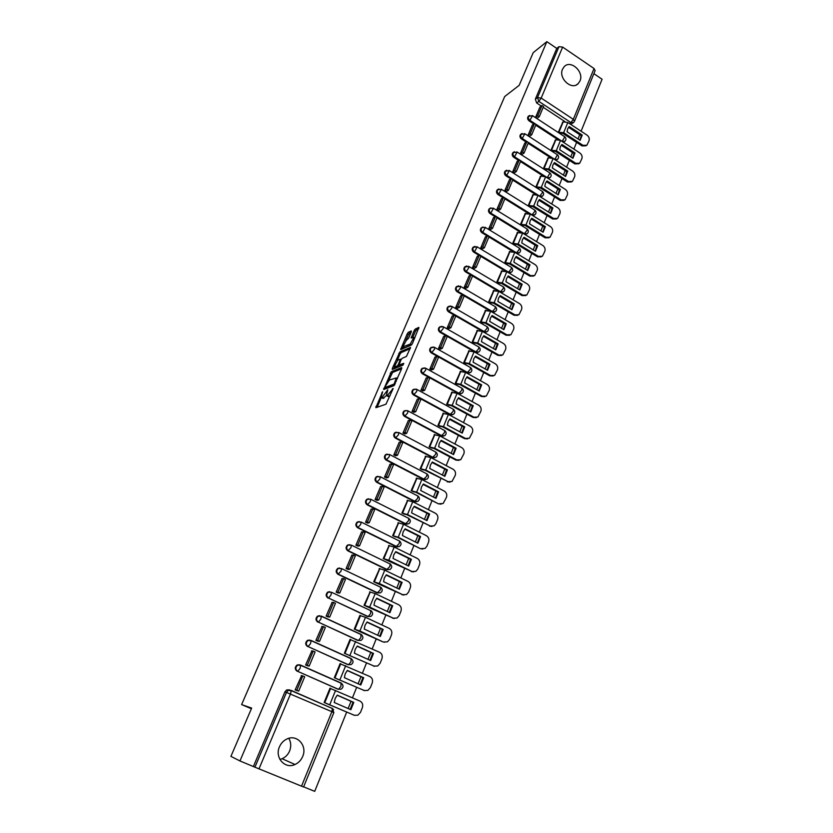 <?xml version="1.0" encoding="UTF-8"?>
<svg xmlns="http://www.w3.org/2000/svg" width="833" height="833" viewBox="0 0 833 833"><rect width="100%" height="100%" fill="white"/><g stroke="black" fill="none" stroke-linecap="round" stroke-linejoin="round"><path stroke-width="1.25" d="M382.597 391.708L375.839 407.712L385.96 404.213L393.166 388.542L387.064 395.883L386.356 395.54L387.824 389.75L381.806 397.778L381.129 397.456L382.597 391.708M562.535 69.181C558.172 78.26 571.688 90.682 578.185 83.633L579.976 80.957C584.297 71.857 570.74 59.445 564.243 66.63L562.535 69.181M279.451 746.847C274.463 757.541 284.98 769.421 294.997 764.507C298.516 762.903 301.067 760.227 302.671 756.499C307.648 745.65 296.819 733.79 286.708 739.1C283.418 740.714 281.002 743.296 279.451 746.847M288.812 738.319C291.081 742.234 291.342 746.451 289.603 750.991C288.041 754.604 285.542 757.187 282.127 758.728L279.919 759.446M563.347 142.235L564.316 141.662M555.882 160.29L556.913 159.728M548.333 178.554L549.416 178.002M540.679 197.025L541.835 196.484M532.922 215.695L534.161 215.174M525.061 234.583L526.404 234.094M517.085 253.69L518.563 253.222M508.984 273.005L510.639 272.578M500.727 292.518L502.611 292.175M492.199 312.167L494.49 312M448.8 306.388L447.873 306.877C446.467 308.647 446.707 310.313 448.591 311.875L483.713 332.065L486.253 332.065M440.293 326.713L439.293 327.213C437.856 329.014 438.096 330.691 439.991 332.263L475.435 352.349L477.923 352.38M431.681 347.278L430.619 347.798C429.141 349.621 429.359 351.318 431.296 352.911L467.042 372.882L469.479 372.934M422.977 368.113L421.831 368.634C420.311 370.477 420.53 372.205 422.487 373.809L458.556 393.665L460.93 393.749M414.178 389.198L412.939 389.729C411.367 391.604 411.575 393.353 413.564 394.967L449.955 414.709L452.267 414.813M405.275 410.554L403.943 411.086C402.318 412.991 402.516 414.761 404.536 416.396L441.251 436.023L443.489 436.148M396.279 432.181L394.821 432.723C393.145 434.649 393.332 436.44 395.383 438.096L432.442 457.588L434.587 457.744M387.178 454.089L385.596 454.62C383.867 456.578 384.044 458.4 386.127 460.076L423.518 479.433L425.569 479.61M377.984 476.289L376.256 476.809C374.465 478.798 374.621 480.631 376.745 482.328L414.48 501.56L416.438 501.758M368.675 498.769L366.791 499.279C364.937 501.289 365.093 503.153 367.238 504.871L405.338 523.967L407.17 524.186M359.273 521.562L357.211 522.041C355.295 524.082 355.431 525.967 357.607 527.716L396.06 546.656L397.778 546.896M349.745 544.667L347.507 545.094C345.518 547.166 345.633 549.082 347.861 550.852L386.679 569.647L389.323 569.512M339.52 567.981L337.677 568.45C335.616 570.543 335.72 572.49 337.979 574.291L377.162 592.929L379.786 592.804M411.294 331.93L411.252 330.94L408.337 332.305L407.222 333.825L400.621 349.6L411.304 345.081L412.45 343.529L418.884 327.369L415.261 329.066L414.136 330.607L411.179 337.948L413.845 337.448L410.252 344.081L402.756 346.903L406.285 340.353L408.545 338.313L411.294 331.93M239.956 760.956L230.918 756.374L251.66 708.092L241.612 704.593L504.715 96.513L519.178 85.33L533.214 52.656L546.854 41.65L239.956 760.956L254.929 767.193L286.562 692.233L288.208 690.411L291.175 690.619L286.604 689.974L289.27 689.828M391.343 371.737L383.669 389.532L393.905 385.679L401.704 368.613L401.673 367.54L391.343 371.737L392.603 372.424L388.615 380.619M393.405 369.04L392.301 368.446L399.892 351.901L410.575 347.423L406.421 356.472L402.152 358.273L401.027 359.804L398.955 365.083L403.609 363.355M392.301 368.446L392.312 369.488L402.828 365.187L403.776 363.427M564.753 121.483L543.21 107.29M541.315 106.041L536.65 102.969L538.816 101.387L537.493 97.586L558.974 46.679L562.639 47.085L594.033 68.514L595.106 70.628M303.639 786.852L314.707 791.35L346.695 712.069M348.121 708.539L351.037 701.313M352.463 697.783L356.691 687.319M358.107 683.789L360.97 676.708M362.397 673.179L366.541 662.901M367.967 659.372L370.768 652.426M372.195 648.897L376.266 638.796M377.693 635.267L380.442 628.467M381.858 624.937L385.866 615.014M387.293 611.484L389.979 604.81M391.406 601.291L395.342 591.534M396.768 588.004L399.403 581.465M400.829 577.946L404.692 568.356M406.119 564.836L408.701 558.422M410.128 554.903L413.928 545.48M415.355 541.96L417.885 535.671M419.311 532.152L423.049 522.885M424.466 519.365L426.954 513.201M428.37 509.681L432.046 500.581M433.462 497.072L435.909 491.022M437.325 487.503L440.938 478.559M442.354 475.049L444.749 469.114M446.165 465.605L449.716 456.807M451.132 453.298L453.475 447.488M454.891 443.979L458.379 435.336M459.795 431.827L462.096 426.121M463.512 422.612L466.938 414.116M468.354 410.617L470.614 405.015M472.03 401.516L475.393 393.166M476.809 389.667L479.027 384.169M480.433 380.681L483.754 372.466M485.16 368.967L487.336 363.584M488.742 360.095L492.001 352.015M493.417 348.527L495.541 343.238M496.947 339.749L500.154 331.805M501.56 328.327L503.653 323.142M505.058 319.664L508.213 311.844M509.619 308.366L511.67 303.285M513.076 299.807L516.179 292.123M517.574 288.645L519.594 283.657M520.989 280.19L524.04 272.63M525.446 269.163L527.414 264.269M528.82 260.802L531.818 253.367M533.214 249.9L535.15 245.1M536.546 241.643L539.503 234.323M540.898 230.866L542.793 226.159M544.188 222.703L547.094 215.508M548.489 212.051L550.353 207.438M551.748 203.981L554.601 196.911M555.986 193.464L557.818 188.924M559.214 185.478L562.015 178.522M563.41 175.076L565.201 170.63M566.596 167.194L569.356 160.342M570.74 156.906L572.5 152.543M573.885 149.107L576.603 142.37M577.987 138.944L579.716 134.665M581.101 131.229L602.082 79.25L593.877 73.658M546.854 41.65L556.777 48.408L558.974 46.679M289.717 690.026L290.238 690.255M303.576 786.998L254.929 767.193M330.774 688.495L330.024 688.162L324.131 702.511L326.317 703.364M301.608 675.667L295.132 689.901L297.381 690.734M311.875 650.885L305.607 664.984L307.835 665.796M340.728 663.839L340.124 663.568L334.314 677.718L336.48 678.583M322.059 626.458L315.926 640.39L318.144 641.202M350.62 639.525L350.099 639.286L344.362 653.249L346.507 654.134M332.117 602.363L326.12 616.128L328.317 616.93M360.418 615.556L359.929 615.337L354.275 629.113L356.399 629.998M342.071 578.591L336.168 592.19L338.365 592.981M370.091 591.899L364.052 605.289L366.166 606.185M351.89 555.142L346.091 568.564L348.267 569.345M379.65 568.554L373.715 581.778L375.798 582.683M361.595 531.985L355.878 545.24L358.044 546.021M389.084 545.511L383.242 558.568L385.315 559.484M371.174 509.14L365.552 522.229L367.697 522.989M398.413 522.76L392.655 535.661L394.696 536.587M380.629 486.576L375.089 499.508L377.234 500.269M407.618 500.31L401.943 513.034L403.974 513.971M389.979 464.314L384.513 477.08L386.637 477.83M416.708 478.132L411.117 490.71L413.126 491.647M399.194 442.323L393.811 454.933L395.925 455.672M425.684 456.245L420.176 468.656L422.164 469.604M408.305 420.613L402.985 433.066L405.098 433.795M434.555 434.618L429.11 446.884L431.088 447.842M417.302 399.174L412.054 411.471L414.147 412.2M443.312 413.272L437.95 425.382L439.897 426.34M426.184 378.005L421.009 390.156L423.091 390.875M451.965 392.187L446.665 404.14L448.602 405.109M434.961 357.097L429.849 369.092L431.921 369.81M460.514 371.351L455.276 383.17L457.202 384.148M443.635 336.438L438.585 348.298L440.647 348.996M468.958 350.776L463.794 362.449L465.689 363.427M452.194 316.04L447.217 327.754L449.258 328.452M477.299 330.451L472.196 341.978L474.081 342.967M460.649 295.892L455.734 307.46L457.765 308.148M485.545 310.376L480.506 321.757L482.369 322.756M469.01 275.973L464.158 287.406L466.178 288.093M493.688 290.53L488.711 301.775L490.554 302.785M477.267 256.304L472.467 267.601L474.487 268.278M501.737 270.923L496.812 282.033L498.655 283.043M485.431 236.864L480.693 248.026L482.692 248.703M509.681 251.545L504.829 262.53L506.641 263.54M493.49 217.663L488.815 228.69L490.804 229.356M517.543 232.407L512.743 243.257L514.544 244.277M501.456 198.681L496.832 209.583L498.821 210.239M525.311 213.477L520.563 224.202L522.353 225.233M509.338 179.918L504.767 190.695L506.735 191.34M532.985 194.776L528.299 205.376L530.069 206.407M517.116 161.383L512.607 172.025L514.565 172.67M540.575 176.294L535.942 186.759L537.702 187.8M524.811 143.047L520.354 153.574L522.301 154.22M548.083 158.02L543.501 168.37L545.24 169.411M532.422 124.94L528.007 135.342L529.746 136.466L529.944 135.977M555.496 139.954L550.967 150.179L552.695 151.221M539.94 107.03L535.577 117.318L537.295 118.442L537.504 117.942M562.827 122.087L558.349 132.197L560.068 133.249M557.527 139.371L535.723 125.179M533.838 123.95L529.101 120.868L529.871 120.327C528.216 118.88 527.924 117.37 529.007 115.818L529.653 115.402M550.228 157.489L528.143 143.266M526.269 142.068L521.468 138.976L522.229 138.455C520.552 136.987 520.271 135.477 521.375 133.894L522.093 133.457M542.856 175.815L520.479 161.571M518.626 160.394L513.753 157.291L514.502 156.791C512.805 155.313 512.524 153.782 513.659 152.189L514.45 151.721M535.421 194.36L512.722 180.084M510.889 178.928L505.943 175.825L506.693 175.336C504.975 173.858 504.694 172.306 505.85 170.692L506.724 170.203M527.924 213.133L504.881 198.816M503.07 197.692L498.04 194.568L498.78 194.11C497.041 192.621 496.77 191.059 497.957 189.414L498.915 188.904M520.365 232.147L496.937 217.777M495.156 216.684L490.043 213.54L490.783 213.102C489.013 211.603 488.752 210.02 489.971 208.365L489.231 208.812C488.013 210.468 488.284 212.04 490.043 213.54M512.764 251.41L488.909 236.957M487.149 235.895L481.943 232.74L482.682 232.313C480.901 230.803 480.631 229.21 481.891 227.534L481.151 227.961C479.902 229.637 480.162 231.23 481.943 232.74M505.131 270.933L480.776 256.366M479.058 255.335L473.758 252.17L474.487 251.764C472.675 250.244 472.415 248.63 473.706 246.922L475.008 246.37M497.52 290.748L472.55 276.015M470.874 275.015L465.47 271.829L466.188 271.454C464.366 269.913 464.106 268.288 465.428 266.56L466.876 265.987M490.127 310.98L464.22 295.892L459.41 307.377L457.786 306.44L455.766 307.387M462.596 294.944L457.078 291.727L457.796 291.373C455.943 289.832 455.693 288.176 457.057 286.427L458.65 285.854M329.701 591.68L327.723 592.117L331.513 592.273L371.07 610.828C373.226 612.88 373.132 614.754 370.779 616.451L367.53 616.514L328.566 598.073C326.265 596.241 326.192 594.262 328.337 592.128L331.513 592.273L330.972 595.043L328.566 598.073L368.186 616.566L370.623 613.609L370.664 610.485M319.757 615.702L317.644 616.087L321.371 616.305L361.314 634.684C363.511 636.787 363.396 638.692 360.97 640.4L357.763 640.421L318.414 622.178C316.071 620.314 316.019 618.294 318.237 616.139L321.371 616.305L320.82 619.169L318.414 622.178L358.409 640.504L360.856 637.557L360.928 634.33L321.236 616.056M309.689 640.046L307.429 640.39L311.105 640.65L351.432 658.861C353.671 661.017 353.536 662.943 351.026 664.661L347.871 664.64L308.127 646.606C305.742 644.7 305.701 642.66 308.023 640.473L311.105 640.65L310.522 643.617L308.127 646.606L348.506 664.755L350.953 661.829L351.057 658.507L310.948 640.379M299.495 664.744L297.089 665.015L300.692 665.328L341.405 683.352C343.706 685.559 343.55 687.527 340.947 689.245L337.854 689.172L297.693 671.356C295.257 669.42 295.257 667.348 297.662 665.13L300.692 665.328L300.088 668.389L297.693 671.356L338.479 689.328L340.916 686.423L341.061 682.998L300.505 665.036M241.612 704.593L251.379 708.727M528.716 116.026L528.237 116.36C527.164 117.911 527.445 119.421 529.101 120.868M521.135 134.071L520.615 134.425C519.511 135.998 519.792 137.518 521.468 138.976M513.461 152.324L512.909 152.699C511.774 154.292 512.056 155.823 513.753 157.291M505.714 170.786L505.11 171.181C503.944 172.795 504.225 174.347 505.943 175.825M497.874 189.476L497.218 189.882C496.02 191.517 496.301 193.079 498.04 194.568M473.769 246.88L472.977 247.339C471.697 249.036 471.957 250.65 473.758 252.17M465.543 266.477L464.71 266.945C463.387 268.674 463.637 270.298 465.47 271.829M457.223 286.313L456.338 286.791C454.985 288.541 455.224 290.186 457.078 291.727M327.723 592.117C325.588 594.241 325.661 596.22 327.963 598.042M317.644 616.087C315.415 618.242 315.478 620.252 317.821 622.116M307.429 640.39C305.117 642.566 305.149 644.607 307.533 646.512M297.089 665.015C294.674 667.223 294.684 669.295 297.11 671.231M340.957 683.154L340.437 682.852M573.094 122.847L570.709 124.388M556.777 48.408L535.327 99.179L536.65 102.969M253.43 766.443L284.969 691.786L286.604 689.974M381.764 397.789L383.097 398.466L381.806 397.778M386.356 395.56L383.097 398.466M387.012 395.894L388.355 396.581L387.064 395.883M390.136 395.613L388.355 396.581M381.254 397.695L377.141 407.264L375.85 406.598M401.621 368.79L392.603 372.424M385.544 387.751L384.981 389.042M385.065 386.731L385.065 387.491L394.061 384.075L396.352 377.922L389.459 380.015L385.065 386.731M386.189 388.084L385.065 387.491L386.189 388.105M394.519 385.085L386.345 388.168M397.518 378.38L396.997 378.276M393.634 368.946L394.478 366.999M397.299 360.45L400.027 354.108L398.778 353.421M410.263 348.631L401.142 352.598L400.027 354.108M399.153 365.198L400.465 365.885L403.287 364.719M397.799 360.116L394.259 366.728L397.237 365.989L398.361 364.458L400.423 359.19L397.799 360.116M394.759 366.999L396.112 367.665L394.852 366.968M399.517 365.395L396.112 367.665M403.245 347.174L404.619 347.83L403.37 347.132M411.794 344.633L404.619 347.83M418.791 328.712L416.521 329.774L415.386 331.315L412.772 337.417M411.148 332.263L408.472 334.512L405.817 340.676M403.005 347.194L402.193 349.089M335.137 698.533L334.262 702.49L350.839 709.716L353.786 702.386L337.261 695.139L335.137 698.533M325.713 703.198L354.337 715.276L324.152 702.469M296.496 690.495L298.703 691.088L304.701 676.781L302.806 675.938L296.798 690.255L295.174 689.828M302.806 675.938L301.161 675.563M298.703 691.088L296.798 690.255M354.337 715.276L357.836 715.214L360.502 712.34L362.345 707.727C363.24 704.728 362.47 702.521 360.023 701.115L329.972 688.297M337.178 695.243L353.025 702.188L350.152 709.414M354.462 715.328L353.577 715.058M353.025 702.188L353.786 702.386M345.237 673.772L344.383 677.677L360.793 684.986L363.709 677.75L347.351 670.43L345.237 673.772M336.063 678.489L364.271 690.515L334.325 677.698M307.127 665.661L309.178 666.077L315.093 651.958L313.218 651.114L307.294 665.234L305.638 664.901M313.218 651.114L311.542 650.833M309.178 666.077L307.294 665.234M364.271 690.515L367.842 690.432L370.362 687.662L372.184 683.112C373.069 680.155 372.299 677.958 369.883 676.542L340.062 663.714M347.226 670.565L362.938 677.593L360.137 684.684M364.635 690.661L363.49 690.338M362.938 677.593L363.709 677.75M355.212 649.334L354.379 653.197L370.623 660.569L373.496 653.436L357.295 646.044L355.212 649.334M346.184 654.082L374.069 666.088L344.362 653.249M317.519 641.118L319.518 641.4L325.349 627.468L323.496 626.614L317.644 640.556L315.957 640.317M323.496 626.614L321.788 626.437M319.518 641.4L317.644 640.556M374.069 666.088L377.713 665.984L380.098 663.318L381.899 658.82C382.774 655.894 382.003 653.718 379.609 652.291L350.027 639.452M357.138 646.21L372.715 653.322L369.987 660.288M374.663 666.306L373.288 665.952M372.715 653.322L373.496 653.436M365.052 625.219L364.229 629.04L380.327 636.485L383.159 629.446L367.114 621.98L365.052 625.219M356.139 629.977L382.951 641.879L359.887 630.977L354.327 629.144M327.744 616.889L329.712 617.055L335.47 603.3L333.627 602.446L327.858 616.201L326.151 616.056M333.627 602.446L331.898 602.353M329.712 617.055L327.858 616.201M383.742 641.972L387.439 641.858L389.709 639.286L391.479 634.85C392.343 631.966 391.583 629.8 389.209 628.363L365.479 617.295L359.856 615.514M366.926 622.178L382.368 629.363L379.713 636.204M384.554 642.253L382.951 641.879M382.368 629.363L383.159 629.446M374.767 601.426L373.955 605.195L389.896 612.713L392.697 605.758L376.797 598.229L374.767 601.426M365.937 606.174L393.291 618.18L369.665 607.07L364.146 605.331M337.823 592.961L339.781 593.023L345.456 579.466L343.633 578.591L337.938 592.169L336.199 592.117M343.633 578.591L341.874 578.591M339.781 593.023L337.938 592.169M393.291 618.18L397.039 618.044L399.194 615.566L400.944 611.193C401.787 608.329 401.037 606.185 398.684 604.748L375.183 593.575L369.56 591.888M376.589 598.469L391.895 605.716L389.303 612.432M394.311 618.503L392.489 618.117M391.895 605.716L392.697 605.758M384.357 577.935L383.555 581.663L399.351 589.243L402.11 582.382L386.366 574.791L384.357 577.935M375.61 582.683L402.714 594.689L379.307 583.485L373.83 581.83M347.746 569.356L349.704 569.314L355.316 555.934L353.504 555.059L347.892 568.45L346.122 568.491M353.504 555.059L351.724 555.142M349.704 569.314L347.892 568.45M402.714 594.689L406.504 594.543L408.555 592.148L410.284 587.838C411.117 585.016 410.367 582.881 408.035 581.424L384.752 570.168L379.14 568.564M386.116 575.062L401.298 582.382L398.768 588.973M403.932 595.054L401.902 594.668M401.298 582.382L402.11 582.382M393.822 554.747L393.03 558.443L408.68 566.086L411.408 559.307L395.8 551.644L393.822 554.747M385.138 559.495L412.012 571.511L388.824 560.203L383.378 558.631M357.544 546.052L359.502 545.917L365.041 532.704L363.25 531.829L357.711 545.042L355.91 545.167M363.25 531.829L361.439 532.006M359.502 545.917L357.711 545.042M412.012 571.511L415.854 571.355L417.791 569.043L419.499 564.774C420.321 561.994 419.582 559.87 417.271 558.412L394.207 547.062L388.594 545.542M395.529 551.956L410.586 559.339L408.118 565.815M413.428 571.907L411.19 571.521M410.586 559.339L411.408 559.307M403.162 531.86L402.381 535.515L417.885 543.22L420.582 536.525L405.119 528.809L403.162 531.86M394.55 536.598L397.424 537.295L420.363 548.666L398.226 537.223L392.801 535.734M367.207 523.051L369.175 522.822L374.642 509.786L372.872 508.89L367.395 521.937L365.583 522.156M372.872 508.89L371.039 509.15M369.175 522.822L367.395 521.937M421.196 548.614L425.069 548.447L426.913 546.219L428.599 542.012C429.411 539.263 428.672 537.15 426.381 535.692L403.536 524.249L397.924 522.812M404.817 529.142L419.749 536.598L417.343 542.949M422.779 549.041L420.363 548.666M419.749 536.598L420.582 536.525M412.387 509.265L411.617 512.878L426.975 520.635L429.641 514.034L414.324 506.256L412.387 509.265M403.828 513.992L406.691 514.638L430.265 526.019L407.504 514.544L402.1 513.118M376.745 500.341L378.723 500.029L384.117 487.149L382.368 486.264L376.964 499.134L375.121 499.436M382.368 486.264L380.504 486.597M378.723 500.029L376.964 499.134M430.265 526.019L434.16 525.842L435.919 523.697L437.585 519.542C438.387 516.814 437.658 514.721 435.388 513.253L412.741 501.726L407.139 500.373M413.991 506.62L428.797 514.138L426.454 520.375M432.015 526.456L429.422 526.102M428.797 514.138L429.641 514.034M421.488 486.961L420.738 490.533L435.961 498.353L438.585 491.834L423.403 483.994L421.488 486.961M412.991 491.668L415.834 492.272L438.366 503.819L416.656 492.147L411.283 490.793M386.158 477.923L388.147 477.528L393.478 464.814L391.739 463.919L386.408 476.632L384.534 477.007M391.739 463.919L389.854 464.335M388.147 477.528L386.408 476.632M439.21 503.705L443.135 503.528L446.457 497.343C447.248 494.656 446.519 492.574 444.27 491.106L421.831 479.496L416.24 478.225M423.049 484.379L437.731 491.959L435.451 498.092M441.115 504.152L438.366 503.819M437.731 491.959L438.585 491.834M430.484 464.929L429.734 468.458L444.822 476.341L447.415 469.895L432.369 462.013L430.484 464.929M422.039 469.635L424.872 470.197L448.05 481.672L425.705 470.031L420.342 468.75M395.446 455.786L397.456 455.307L402.714 442.76L400.985 441.854L395.727 454.401L393.832 454.86M400.985 441.854L399.09 442.354M397.456 455.307L395.727 454.401M448.05 481.672L451.996 481.495L455.224 475.435C456.005 472.769 455.276 470.707 453.048 469.229L430.817 457.536L425.226 456.349M431.994 462.43L446.55 470.062L444.333 476.08M450.091 482.13L447.196 481.818M446.55 470.062L447.415 469.895M439.355 443.177L438.627 446.675L453.569 454.599L456.13 448.248L441.23 440.303L439.355 443.177M430.973 447.862L433.795 448.383L455.911 460.097L456.786 459.91L434.639 448.185L429.287 446.977M404.619 433.931L406.639 433.368L411.835 420.977L410.128 420.071L404.932 432.462L403.016 432.993M410.128 420.071L408.201 420.644M406.639 433.368L404.932 432.462M456.786 459.91L460.743 459.733L463.877 453.787C464.647 451.163 463.929 449.102 461.711 447.623L439.678 435.857L434.097 434.743M440.824 440.74L455.266 448.435L453.1 454.349M458.941 460.368L455.911 460.097M455.266 448.435L456.13 448.248M448.123 421.696L447.404 425.153L462.221 433.129L464.752 426.85L449.976 418.864L448.123 421.696M439.793 426.371L442.604 426.85L464.522 438.637L465.397 438.429L443.458 426.621L438.127 425.476M413.678 412.345L415.719 411.71L420.842 399.476L419.145 398.559L414.011 410.794L412.085 411.408M419.145 398.559L417.208 399.205M415.719 411.71L414.011 410.794M465.397 438.429L469.375 438.241L472.415 432.41C473.186 429.818 472.467 427.777 470.27 426.288L448.435 414.438L442.864 413.407M449.549 419.332L463.877 427.079L461.763 432.889M467.677 438.887L464.522 438.637M463.877 427.079L464.752 426.85M456.786 400.486L456.078 403.901L470.76 411.929L473.259 405.733L458.608 397.685L456.786 400.486M448.508 405.14L451.309 405.588L473.029 417.437L473.915 417.198L452.163 405.327L446.852 404.244M422.623 391.031L424.674 390.323L429.734 378.234L428.058 377.318L422.987 389.407L421.04 390.083M428.058 377.318L426.1 378.036M424.674 390.323L422.987 389.407M473.915 417.198L477.903 417.021L480.86 411.304C481.609 408.732 480.901 406.702 478.725 405.213L457.088 393.291L451.517 392.333M458.16 398.184L472.373 405.983L470.322 411.689M476.289 417.656L473.029 417.437M472.373 405.983L473.259 405.733M465.335 379.525L464.637 382.909L479.194 390.989L481.661 384.856L467.146 376.766L465.335 379.525M457.109 384.18L459.899 384.586L481.443 396.508L482.328 396.237L460.764 384.294L455.474 383.274M431.452 369.977L433.524 369.196L438.522 357.263L436.856 356.337L431.848 368.269L429.88 369.029M436.856 356.337L434.878 357.128M433.524 369.196L431.848 368.269M482.328 396.237L486.316 396.06L489.2 390.448C489.939 387.907 489.231 385.887 487.076 384.388L465.626 372.403L460.066 371.518M466.667 377.287L480.776 385.148L478.767 390.75M484.796 396.695L481.443 396.508M480.776 385.148L481.661 384.856M473.79 358.825L473.102 362.178L487.524 370.3L489.96 364.25L475.57 356.108L473.79 358.825M465.605 363.459L468.396 363.834L489.742 375.829L490.637 375.527L469.26 363.511L463.981 362.553M440.178 349.194L442.261 348.34L447.196 336.553L445.551 335.616L440.605 347.403L438.616 348.225M445.551 335.616L443.552 336.48M442.261 348.34L440.605 347.403M490.637 375.527L494.635 375.35L497.436 369.842C498.165 367.332 497.468 365.323 495.333 363.823L474.06 351.776L468.51 350.953M475.081 356.659L489.065 364.562L487.118 370.071M493.188 375.985L489.742 375.829M489.065 364.562L489.96 364.25M482.13 338.385L481.453 341.697L495.75 349.86L498.165 343.883L483.9 335.699L482.13 338.385M473.998 342.998L476.778 343.331L497.936 355.399L498.842 355.066L477.653 342.988L472.384 342.082M448.8 328.65L450.892 327.733L455.766 316.092L454.131 315.145L449.247 326.796L447.238 327.681M454.131 315.145L452.111 316.082M450.892 327.733L449.247 326.796M498.842 355.066L502.84 354.889L505.579 349.485C506.297 347.007 505.6 345.008 503.476 343.508L482.401 331.388L476.851 330.639M483.379 336.272L497.259 344.227L495.354 349.631M501.466 355.524L497.936 355.399M497.259 344.227L498.165 343.883M490.377 318.185L489.71 321.455L503.882 329.67L506.266 323.756L492.126 315.54L490.377 318.185M482.286 322.788L485.066 323.089L506.048 335.21L506.953 334.856L485.941 322.715L480.693 321.871M464.231 295.871L462.617 294.934L457.786 306.44M462.617 294.934L460.576 295.923M457.307 308.366L459.41 307.377M506.953 334.856L510.952 334.689L513.617 329.379C514.325 326.921 513.638 324.943 511.535 323.433L490.637 311.25L485.098 310.574M491.585 316.134L505.36 324.131L503.507 329.451M509.64 335.303L506.048 335.21M505.36 324.131L506.266 323.756M498.519 298.224L497.863 301.473L511.92 309.72L514.273 303.878L500.248 295.621L498.519 298.224M490.481 302.816L493.251 303.077L514.044 315.259L514.961 314.884L494.136 302.681L488.898 301.89M465.72 288.322L467.834 287.27L472.592 275.9L470.989 274.963L466.22 286.323L464.179 287.343M470.989 274.963L468.937 276.015M467.834 287.27L466.22 286.323M514.961 314.884L518.959 314.718L521.562 309.512C522.26 307.075 521.573 305.107 519.49 303.597L498.769 291.363L493.24 290.738M499.696 296.225L513.357 304.274L511.556 309.501M517.71 315.332L514.044 315.259M513.357 304.274L514.273 303.878M506.568 278.503L505.923 281.71L519.854 290.009L522.176 284.24L508.286 275.931L506.568 278.503M498.582 283.085L501.331 283.314L521.958 295.559L522.885 295.153L502.237 282.887L497.009 282.148M474.019 268.518L476.153 267.403L480.86 256.179L479.267 255.221L474.56 266.456L472.498 267.539M479.267 255.221L477.194 256.345M476.153 267.403L474.56 266.456M522.885 295.153L526.873 294.997L529.413 289.874C530.111 287.468 529.424 285.511 527.351 283.991L506.808 271.704L501.289 271.141M507.703 276.566L521.26 284.657L519.5 289.79M525.675 295.6L521.958 295.559M521.26 284.657L522.176 284.24M514.523 259.021L513.888 262.197L527.706 270.527L529.996 264.821L516.221 256.481L514.523 259.021M506.579 263.582L509.327 263.78L529.778 276.077L530.704 275.65L510.233 263.332L505.017 262.645M482.224 248.952L484.379 247.776L489.023 236.687L487.44 235.729L482.796 246.818L480.714 247.963M487.44 235.729L485.358 236.905M484.379 247.776L482.796 246.818M530.704 275.65L534.692 275.504L537.17 270.465C537.858 268.091 537.17 266.144 535.13 264.623L514.752 252.274L509.234 251.785M515.627 257.137L529.07 265.269L527.362 270.319M533.536 276.098L529.778 276.077M529.07 265.269L529.996 264.821M522.385 239.758L521.76 242.903L535.452 251.274L537.722 245.641L524.061 237.259L522.385 239.758M514.482 244.308L517.22 244.475L537.504 256.835L538.43 256.377L518.136 244.007L512.941 243.371M490.335 229.616L492.501 228.377L497.093 217.423L495.531 216.465L490.929 227.419L488.836 228.627M495.531 216.465L493.428 217.694M492.501 228.377L490.929 227.419M538.43 256.377L542.418 256.231L544.834 251.285C545.511 248.942 544.834 247.005 542.804 245.475L522.603 233.073L517.095 232.646M523.447 237.936L536.796 246.11L535.13 251.066M541.315 256.824L537.504 256.835M536.796 246.11L537.722 245.641M530.152 220.735L529.528 223.848L543.116 232.24L545.365 226.67L531.808 218.267L530.152 220.735M522.291 225.264L525.029 225.41L545.136 237.811L546.073 237.322L525.946 224.9L520.76 224.327M498.353 210.51L500.529 209.218L505.058 198.389L503.507 197.421L498.967 208.26L496.864 209.52M503.507 197.421L501.393 198.712M500.529 209.218L498.967 208.26M546.073 237.322L550.051 237.197L552.414 232.334C553.091 230.012 552.414 228.086 550.394 226.555L530.361 214.102L524.863 213.737M531.183 218.954L544.428 227.17L542.804 232.043M548.978 237.78L545.136 237.811M544.428 227.17L545.365 226.67M537.826 201.919L537.223 205.001L550.696 213.435L552.914 207.927L539.472 199.493L537.826 201.919M530.007 206.438L532.745 206.553L552.685 219.006L553.633 218.496L533.661 206.022L528.497 205.491M506.277 191.632L508.453 190.278L512.941 179.574L511.4 178.606L506.912 189.31L504.788 190.632M511.4 178.606L509.275 179.959M508.453 190.278L506.912 189.31M553.633 218.496L557.589 218.381L559.911 213.602C560.567 211.301 559.901 209.385 557.902 207.854L538.024 195.359L533.349 194.568L532.537 195.047M538.826 200.201L551.967 208.448L550.384 213.248M556.559 218.954L552.685 219.006M551.967 208.448L552.914 207.927M545.417 183.333L544.813 186.384L558.183 194.849L560.37 189.403L547.042 180.928L545.417 183.333M537.639 187.831L540.367 187.914L560.151 200.42L561.098 199.889L541.294 187.373L536.14 186.884M514.096 172.972L516.293 171.567L520.729 160.977L519.198 160.009L514.763 170.598L512.628 171.973M519.198 160.009L517.064 161.415M516.293 171.567L514.763 170.598M561.098 199.889L565.045 199.785L567.315 195.078C567.971 192.798 567.304 190.892 565.315 189.372L545.605 176.825L540.94 176.065L540.128 176.565M546.375 181.656L559.422 189.945L557.881 194.662M564.056 200.347L560.151 200.42M559.422 189.945L560.37 189.403M552.914 164.955L552.321 167.974L565.576 176.471L567.742 171.088L554.518 162.591L552.914 164.955M545.188 169.443L547.906 169.495L567.523 182.042L568.47 181.49L548.832 168.922L543.689 168.485M521.833 154.522L524.04 153.064L528.424 142.61L526.914 141.631L522.52 152.095L520.375 153.522M526.914 141.631L524.759 143.089M524.04 153.064L522.52 152.095M568.47 181.49L572.417 181.396L574.635 176.763C575.28 174.513 574.614 172.618 572.646 171.088L553.102 158.499L548.447 157.781L547.635 158.301M553.841 163.33L566.794 171.66L565.295 176.284M571.448 181.948L567.523 182.042M566.794 171.66L567.742 171.088M560.338 146.785L559.745 149.773L572.896 158.301L575.041 152.98L561.921 144.453L560.338 146.785M552.643 151.262L555.351 151.283L574.812 163.882L575.77 163.31L556.288 150.69L551.165 150.304M529.486 136.289L531.704 134.779L536.035 124.44L534.536 123.461L530.194 133.801L528.039 135.279M534.536 123.461L532.36 124.971M531.704 134.779L530.194 133.801M575.77 163.31L579.695 163.216L581.871 158.666C582.506 156.437 581.851 154.553 579.893 153.022L560.505 140.392L555.871 139.705L555.049 140.246M561.234 145.213L574.083 153.574L572.625 158.124M578.789 163.757L574.812 163.882M574.083 153.574L575.041 152.98M567.669 128.823L567.086 131.791L580.132 140.34L582.246 135.081L569.231 126.522L567.669 128.823M560.015 133.29L562.723 133.29L582.028 145.921L582.985 145.327L563.66 132.676L558.547 132.322M537.046 118.265L539.274 116.703L543.553 106.489L542.064 105.499L537.774 115.725L535.609 117.255M542.064 105.499L539.888 107.061M539.274 116.703L537.774 115.725M582.985 145.327L586.901 145.254L589.025 140.767C589.66 138.57 589.004 136.695 587.067 135.154L567.825 122.482L563.202 121.837L562.379 122.389M568.533 127.303L581.288 135.696L579.862 140.173M586.057 145.775L582.028 145.921M581.288 135.696L582.246 135.081M382.347 393.041L381.816 392.76M392.905 389.146L392.353 388.844M387.574 391.114L387.033 390.823M564.524 136.602L564.816 136.799C566.294 138.278 566.315 139.788 564.857 141.318L562.181 141.381L529.871 120.327L532.516 115.683L528.237 116.36M562.108 141.433L564.816 136.799L532.245 115.506M557.142 154.626L557.454 154.813C558.953 156.312 558.974 157.833 557.496 159.363L554.82 159.436L522.229 138.455L524.884 133.769L520.615 134.425M554.684 159.519L557.454 154.813L524.613 133.592M549.686 172.847L549.999 173.045C551.529 174.555 551.54 176.075 550.051 177.616L547.354 177.7L514.502 156.791L517.168 152.075L512.909 152.699M547.166 177.814L549.999 173.045L516.887 151.898M542.137 191.278L542.47 191.486C544.011 193.006 544.032 194.547 542.522 196.088L539.815 196.182L506.693 175.336L509.369 170.588L505.11 171.181M539.565 196.328L542.21 192.964L542.47 191.486L509.067 170.401M534.505 209.926L534.848 210.145C536.421 211.676 536.431 213.217 534.901 214.768L532.183 214.872L498.78 194.11L501.466 189.32L497.218 189.882M531.87 215.049L534.588 211.665L534.848 210.145L501.154 189.133M526.779 228.794L527.133 229.013C528.726 230.564 528.747 232.115 527.185 233.667L524.467 233.781L490.783 213.102L493.48 208.281L489.971 208.365L491.033 207.833M524.082 233.99L526.873 230.585L527.133 229.013L493.146 208.083M518.969 247.88L519.334 248.109C520.948 249.681 520.969 251.243 519.375 252.795L516.658 252.909L482.682 232.313L485.389 227.461L481.891 227.534L483.057 226.982M516.189 253.149L519.063 249.723L519.334 248.109L485.045 227.253M511.056 267.195L511.441 267.424C513.076 269.017 513.097 270.59 511.483 272.152L508.744 272.276L474.487 251.764L477.205 246.87L472.977 247.339M508.203 272.537L511.16 269.09L511.441 267.424L476.851 246.662M503.049 286.739L503.455 286.979C505.121 288.582 505.131 290.165 503.486 291.737L500.748 291.862L466.188 271.454L468.583 268.216L468.927 266.508L464.71 266.945M500.112 292.154L503.163 288.697L503.455 286.979L468.552 266.289M494.958 306.513L495.364 306.763C497.062 308.387 497.072 309.98 495.396 311.552L492.657 311.688L457.796 291.373L460.191 288.145L460.545 286.385L456.338 286.791M491.928 312.011L495.073 308.533L495.364 306.763L460.16 286.167M486.753 326.536L487.19 326.786C488.898 328.431 488.909 330.035 487.211 331.617L484.462 331.753L449.299 311.542C447.425 309.98 447.175 308.314 448.581 306.534L450.341 305.982M483.713 332.065L486.878 328.608L487.19 326.786L452.059 306.513L451.694 308.325L448.591 311.875M478.454 346.788L478.902 347.049C480.651 348.715 480.651 350.339 478.913 351.922L476.174 352.067L440.699 331.951C438.793 330.378 438.554 328.691 440.001 326.89L441.948 326.359M475.435 352.349L478.59 348.923L478.902 347.049L443.468 326.88L443.094 328.754L439.991 332.263M470.062 367.291L470.52 367.561C472.29 369.248 472.29 370.883 470.52 372.476L467.782 372.622L431.994 352.619C430.057 351.037 429.828 349.329 431.317 347.496L433.462 346.997M467.042 372.882L470.197 369.498L470.52 367.561L434.774 347.496L434.389 349.433L431.296 352.911M461.555 388.053L462.034 388.313C463.835 390.031 463.835 391.687 462.023 393.291L459.285 393.436L423.174 373.548C421.217 371.945 420.998 370.216 422.518 368.363L424.872 367.915M458.556 393.665L461.711 390.323L462.034 388.313L425.965 368.373L425.569 370.362L422.487 373.809M452.954 409.065L453.444 409.336C455.276 411.075 455.266 412.741 453.423 414.355L450.684 414.501L414.251 394.738C412.252 393.114 412.043 391.364 413.626 389.49L416.188 389.115M449.955 414.709L453.11 411.408L453.444 409.336L417.052 389.511L416.646 391.562L413.564 394.967M444.239 430.338L444.749 430.609C446.613 432.379 446.592 434.066 444.707 435.69L441.969 435.836L405.213 416.188C403.182 414.553 402.985 412.783 404.609 410.877L407.399 410.596M441.251 436.023L444.395 432.754L444.749 430.609L408.024 410.908L407.608 413.033L404.536 416.396M435.617 451.986L435.94 452.152C437.835 453.954 437.814 455.661 435.878 457.286L433.15 457.442L396.05 437.919C393.999 436.253 393.811 434.462 395.488 432.535L398.882 432.577L398.455 434.774L395.383 438.096M432.442 457.588L435.586 454.36L435.94 452.152L398.882 432.577L394.821 432.723M426.881 473.894L427.027 473.967C428.953 475.799 428.922 477.528 426.933 479.162L424.226 479.308L386.783 459.92C384.7 458.244 384.523 456.422 386.252 454.464L389.625 454.526L389.188 456.786L386.127 460.076M423.518 479.433L426.652 476.247L427.027 473.967L389.625 454.526L385.596 454.62M417.968 496.051L417.999 496.062C419.957 497.915 419.915 499.665 417.885 501.31L415.178 501.456L377.391 482.203C375.277 480.506 375.11 478.663 376.901 476.674L380.254 476.747L379.796 479.09L376.745 482.328M414.48 501.56L417.614 498.415L417.999 496.062L380.254 476.747L376.256 476.809M408.378 518.116L408.847 518.428C410.846 520.323 410.804 522.093 408.711 523.749L406.015 523.895L367.884 504.777C365.729 503.059 365.583 501.185 367.436 499.175L370.758 499.259L370.279 501.685L367.238 504.871M405.338 523.967L408.451 520.864L408.847 518.428L370.758 499.259L366.791 499.279M399.132 540.763L399.59 541.086C401.621 543.012 401.568 544.813 399.413 546.479L396.747 546.615L358.242 527.643C356.055 525.904 355.92 524.009 357.846 521.958L361.137 522.062L360.647 524.561L357.607 527.716M396.06 546.656L399.184 543.605L399.59 541.086L361.137 522.062L357.211 522.041M389.771 563.702L390.208 564.035C392.281 566.003 392.208 567.825 389.99 569.501L387.345 569.626L348.486 550.811C346.257 549.041 346.143 547.114 348.132 545.042L351.391 545.157L350.891 547.75L347.861 550.852M386.679 569.647L389.782 566.638L390.208 564.035L351.391 545.157L347.507 545.094M381.347 587.806L380.702 587.286C382.816 589.285 382.732 591.138 380.452 592.825L377.828 592.95L338.594 574.291C336.334 572.49 336.23 570.532 338.292 568.439L341.52 568.564L340.999 571.24L337.979 574.291M377.162 592.929L380.264 589.962L380.702 587.286L341.52 568.564L337.677 568.45M569.449 123.555L570.928 122.576L538.816 101.387L541.19 98.075L573.323 119.327L594.033 68.514M562.639 47.085L541.19 98.075L537.493 97.586L535.327 99.179M290.967 690.307L332.388 708.508L291.175 690.619L290.561 693.806L258.959 768.921M301.504 786.217L331.878 711.684L284.969 691.786M341.218 683.07L342.55 684.466M361.189 634.465L362.23 635.506M370.966 610.641L371.862 611.495M390.156 563.931L390.698 564.41M407.556 410.659L403.943 411.086M416.594 389.261L412.939 389.729M425.528 368.134L421.831 368.634M434.347 347.257L430.619 347.798M443.052 326.651L439.293 327.213M451.663 306.284L447.873 306.877M332.169 708.185L333.627 709.758M574.489 121.306L573.593 122.513L570.928 122.576L573.323 119.327L574.489 121.306L595.137 70.555M331.878 711.684L333.835 712.642L332.388 708.508L331.878 711.684M383.93 398.164L382.649 397.476M386.814 392.926L386.252 392.624M389.209 396.269L387.918 395.571M392.124 390.958L391.572 390.667M384.856 389.084L383.68 388.449M391.489 373.934L390.229 373.246M394.873 384.513L394.061 384.075M395.415 383.295L394.863 382.993M396.227 381.389L395.675 381.087M401.142 352.598L399.892 351.901M400.465 365.885L399.184 365.177M398.497 366.687L397.237 365.989M398.955 364.792L398.361 364.458M400.746 360.439L400.215 360.148M411.523 344.789L410.252 344.081M412.387 337.584L411.377 337.021M415.386 331.315L414.136 330.607M416.521 329.774L415.261 329.066M401.85 349.246L400.829 348.673M408.472 334.512L407.222 333.825M409.586 332.992L408.337 332.305M330.607 688.454L324.787 702.646M335.595 690.37L329.785 704.603M340.718 663.828L334.97 677.833M345.695 665.692L339.947 679.728M350.693 639.536L345.018 653.364M355.649 641.337L349.985 655.186M360.533 615.566L354.931 629.207M365.479 617.295L359.887 630.977M370.248 591.909L364.719 605.362M375.183 593.575L369.665 607.07M379.827 568.554L374.381 581.84M384.752 570.168L379.307 583.485M389.292 545.5L383.909 558.61M394.207 547.062L388.824 560.203M398.632 522.739L393.322 535.692M403.536 524.249L398.226 537.223M407.858 500.269L402.61 513.055M412.741 501.726L407.504 514.544M416.969 478.09L411.783 490.71M421.831 479.496L416.656 492.147M425.955 456.182L420.842 468.646M430.817 457.536L425.705 470.031M434.836 434.545L429.786 446.852M439.678 435.857L434.639 448.185M443.604 413.189L438.616 425.34M448.435 414.438L443.458 426.621M452.267 392.083L447.342 404.088M457.088 393.291L452.163 405.327M460.826 371.247L455.953 383.107M465.626 372.403L460.764 384.294M469.271 350.662L464.47 362.376M474.06 351.776L469.26 363.511M477.621 330.316L472.873 341.894M482.401 331.388L477.653 342.988M485.868 310.23L481.182 321.663M490.637 311.25L485.941 322.715M494.021 290.373L489.387 301.671M498.769 291.363L494.136 302.681M502.07 270.756L497.488 281.918M506.808 271.704L502.237 282.887M510.035 251.368L505.506 262.405M514.752 252.274L510.233 263.332M517.897 232.209L513.42 243.111M522.603 233.073L518.136 244.007M525.665 213.279L521.239 224.056M530.361 214.102L525.946 224.9M533.349 194.568L528.976 205.22M538.024 195.359L533.661 206.022M540.94 176.065L536.619 186.592M545.605 176.825L541.294 187.373M548.447 157.781L544.178 168.193M553.102 158.499L548.832 168.922M555.871 139.705L551.644 149.992M560.505 140.392L556.288 150.69M563.202 121.837L559.026 132.01M567.825 122.482L563.66 132.676M576.488 84.831L578.185 83.633M282.127 758.728L294.997 764.507M481.151 227.961L481.891 227.534M489.231 208.812L489.971 208.365M303.576 787.008L333.835 712.631M397.456 378.526L396.352 377.922M401.121 359.585L400.423 359.19M414.813 337.99L413.845 337.448"/></g></svg>
